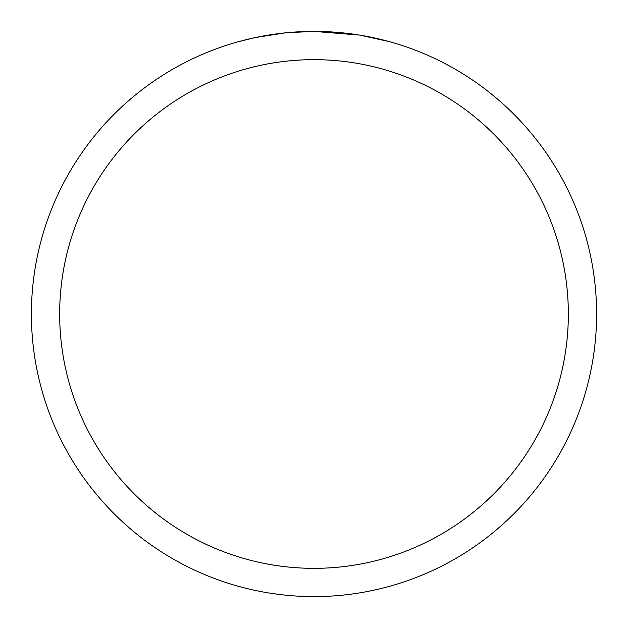 <?xml version="1.0" encoding="UTF-8"?>
<svg xmlns="http://www.w3.org/2000/svg" width="628" height="628" viewBox="0 0 628 628"><rect width="100%" height="100%" fill="white"/><g stroke="black" fill="none" stroke-linecap="round" stroke-linejoin="round"><path stroke-width="0.94" d="M319.095 31.447L322.604 31.533M345.29 33.135L346.389 33.26M359.185 35.035L314 31.4A282.6 282.6 0 0 1 596.6 314A282.6 282.6 0 0 1 314 596.6A282.6 282.6 0 0 1 31.4 314A282.6 282.6 0 0 1 314 31.4L286.509 32.742M360.386 35.231L389.58 41.691M314 59.66A254.34 254.34 0 0 1 568.34 314A254.34 254.34 0 0 1 314 568.34A254.34 254.34 0 0 1 59.66 314A254.34 254.34 0 0 1 314 59.66M285.316 32.86L255.494 37.523L238.428 41.691M295.348 32.02L299.375 31.777M260.659 36.479L273.298 34.344M275.7 34.006L282.215 33.19M289.21 32.491L293.26 32.161M294.289 32.091L295.859 31.981M298.261 31.84L302.539 31.636M308.858 31.447L314 31.4"/></g></svg>
